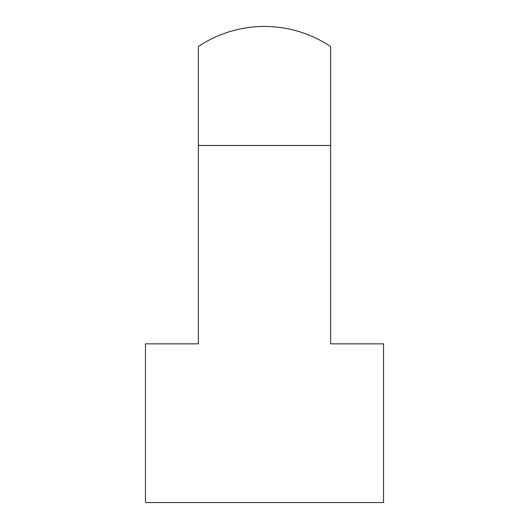 <?xml version="1.0" encoding="UTF-8"?>
<svg xmlns="http://www.w3.org/2000/svg" width="529" height="529" viewBox="0 0 529 529"><rect width="100%" height="100%" fill="white"/><g stroke="black" fill="none" stroke-linecap="round" stroke-linejoin="round"><path stroke-width="0.79" d="M198.375 46.506A119.025 119.025 0 0 1 264.5 26.45C288.523 26.602 310.563 33.287 330.625 46.506L330.625 343.85L383.525 343.85L383.525 502.55L145.475 502.55L145.475 343.85L198.375 343.85L198.375 46.506L198.375 145.475L330.625 145.475L330.625 46.506"/></g></svg>
